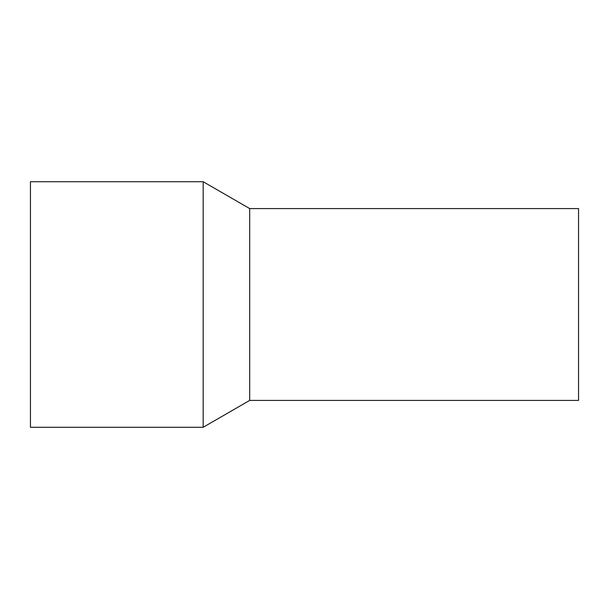 <?xml version="1.0" encoding="UTF-8"?>
<svg xmlns="http://www.w3.org/2000/svg" width="609" height="609" viewBox="0 0 609 609"><rect width="100%" height="100%" fill="white"/><g stroke="black" fill="none" stroke-linecap="round" stroke-linejoin="round"><path stroke-width="0.91" d="M578.55 220.321L578.55 400.418L249.69 400.418L249.69 220.321L249.69 400.418L203.17 427.274L203.17 181.726L249.69 208.582L249.69 220.321L249.69 208.582L578.55 208.582L578.55 220.321M203.17 181.726L30.45 181.726L30.45 427.274L203.17 427.274"/></g></svg>
